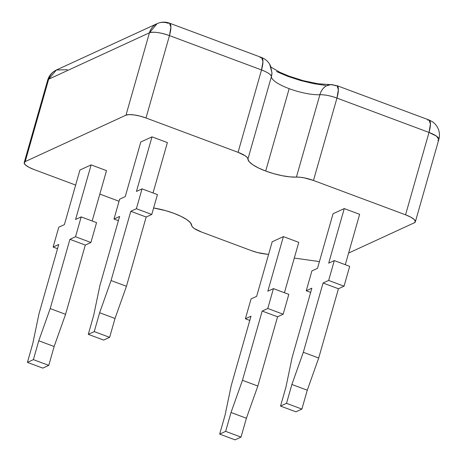 <?xml version="1.0" encoding="UTF-8"?>
<svg xmlns="http://www.w3.org/2000/svg" width="463" height="463" viewBox="0 0 463 463"><rect width="100%" height="100%" fill="white"/><g stroke="black" fill="none" stroke-linecap="round" stroke-linejoin="round"><path stroke-width="0.69" d="M24.203 162.571A16.037 4.196 15.9 0 1 25.205 161.587L48.673 79.202L149.445 32.798L125.982 115.177L25.205 161.587L48.673 79.202A16.037 4.196 -164.1 0 0 47.666 80.192L24.203 162.571A16.037 4.196 15.9 0 0 34.025 169.545L75.654 185.073L34.025 169.545L28.938 167.288L25.471 164.984L24.163 162.982L25.205 161.587L125.982 115.177L129.223 114.598L134.16 114.928L140.052 116.115L145.995 117.978L238.063 152.327L245.251 155.834L247.254 157.542L247.931 159.012L271.399 76.632A28.868 7.553 -164.1 0 0 289.161 88.659A28.868 7.553 -164.1 0 0 319.881 94.718L296.413 177.103A28.868 7.553 15.9 0 1 265.693 171.038L289.161 88.659L265.693 171.038L273.853 173.706L282.187 175.709L289.936 176.878L300.012 177.225L304.318 177.873L313.48 180.466L405.547 214.815L410.635 217.072L414.101 219.375L415.409 221.378L414.368 222.772L348.604 253.058L414.368 222.772A16.037 4.196 15.9 0 0 415.369 221.789A16.037 4.196 15.9 0 0 405.547 214.815L313.48 180.466L336.948 98.087L429.01 132.435L405.547 214.815L429.01 132.435L436.493 136.145L438.837 139.409A16.037 4.196 -164.1 0 0 429.01 132.435A16.037 4.514 -69.5 0 0 429.022 119.986L430.434 123.98L429.01 132.435L336.948 98.087A16.037 4.196 -164.1 0 0 319.881 94.718L296.413 177.103A16.037 4.196 15.9 0 1 313.48 180.466L336.948 98.087L338.372 89.631L336.96 85.638A16.037 4.514 110.5 0 1 336.948 98.087C330.426 95.754 324.737 94.631 319.881 94.718A16.037 12.217 -92.7 0 1 330.414 84.654A16.037 12.217 -92.7 0 1 335.594 85.777M311.854 288.177L292.13 357.436L311.854 288.177L306.257 290.758L311.912 270.907L317.508 268.326L333.059 213.738L344.258 208.581L328.707 263.175L334.303 260.594L328.649 280.445L323.052 283.02L303.323 352.279L291.887 384.475L286.51 403.331L280.537 406.08L285.914 387.224L292.13 357.436L285.914 387.224L280.537 406.08L295.921 411.821L301.893 409.072L307.264 390.211L318.706 358.015L338.436 288.762L344.032 286.186L349.687 266.335L334.303 260.594L349.687 266.335L344.032 286.186L328.649 280.445L323.052 283.02L338.436 288.762L318.706 358.015L303.323 352.279L323.052 283.02L338.436 288.762L344.032 286.186L328.649 280.445L334.303 260.594L328.707 263.175L344.258 208.581L333.059 213.738L317.508 268.326L311.912 270.907L306.257 290.758L310.656 292.396L306.257 290.758L311.854 288.177M103.666 340.085L109.638 337.336L115.009 318.48L126.451 286.284L146.175 217.031L151.777 214.45L157.432 194.599L142.048 188.863L136.394 208.715L130.797 211.29L111.068 280.543L99.626 312.739L94.255 331.601L88.283 334.35L93.653 315.488L99.869 285.7L119.599 216.447L114.002 219.028L119.657 199.177L125.253 196.596L140.804 142.008L152.003 136.851L136.452 191.439L142.048 188.863L157.432 194.599L151.777 214.45L136.394 208.715L130.797 211.29L146.175 217.031L126.451 286.284L111.068 280.543L130.797 211.29L146.175 217.031L151.777 214.45L136.394 208.715L142.048 188.863L136.452 191.439L152.003 136.851L167.38 142.592L153.033 192.961L167.38 142.592L152.003 136.851L140.804 142.008L125.253 196.596L119.657 199.177L114.002 219.028L118.395 220.666L114.002 219.028L119.599 216.447L99.869 285.7L93.653 315.488L88.283 334.35L103.666 340.085L109.638 337.336L94.255 331.601L88.283 334.35L103.666 340.085M345.288 264.691L359.635 214.323L344.258 208.581L359.635 214.323L345.288 264.691M286.51 403.331L280.537 406.08L295.921 411.821L301.893 409.072L286.51 403.331L291.887 384.475L307.264 390.211L301.893 409.072L286.51 403.331M33.388 359.629L27.415 362.379L32.786 343.523L39.002 313.735L58.732 244.481L53.129 247.057L58.784 227.206L64.386 224.63L79.937 170.037L91.13 164.88L75.579 219.474L81.181 216.892L75.527 236.743L69.925 239.325L50.201 308.578L38.759 340.774L33.388 359.629L48.765 365.371L54.136 346.509L65.578 314.313L85.308 245.06L90.904 242.485L96.559 222.634L81.181 216.892L75.527 236.743L90.904 242.485L96.559 222.634L81.181 216.892L75.579 219.474L91.13 164.88L106.513 170.621L92.166 220.99L106.513 170.621L91.13 164.88L79.937 170.037L64.386 224.63L58.784 227.206L53.129 247.057L57.528 248.695L53.129 247.057L58.732 244.481L39.002 313.735L32.786 343.523L27.415 362.379L33.388 359.629L38.759 340.774L54.136 346.509L48.765 365.371L42.793 368.12L48.765 365.371L33.388 359.629M42.793 368.12L27.415 362.379L42.793 368.12M277.563 316.79L283.159 314.215L288.819 294.364L273.436 288.623L267.782 308.474L262.185 311.055L242.456 380.308L231.014 412.504L225.643 431.36L219.67 434.109L225.041 415.253L231.257 385.465L250.987 316.212L245.39 318.787L251.044 298.936L256.641 296.361L272.192 241.767L283.391 236.616L267.84 291.204L273.436 288.623L288.819 294.364L283.159 314.215L267.782 308.474L262.185 311.055L277.563 316.79L257.833 386.049L277.563 316.79L283.159 314.215L267.782 308.474L273.436 288.623L267.84 291.204L283.391 236.616L298.768 242.352L284.421 292.72L298.768 242.352L283.391 236.616L272.192 241.767L256.641 296.361L251.044 298.936L245.39 318.787L249.783 320.431L245.39 318.787L250.987 316.212L231.257 385.465L225.041 415.253L219.67 434.109L235.054 439.85L241.02 437.101L246.397 418.239L257.833 386.049L242.456 380.308L262.185 311.055L277.563 316.79M241.02 437.101L225.643 431.36L219.67 434.109L235.054 439.85L241.02 437.101L225.643 431.36L231.014 412.504L242.456 380.308L257.833 386.049L246.397 418.239L231.014 412.504L246.397 418.239L241.02 437.101M319.429 261.589L294.294 258.07L319.429 261.589M268.575 254.471L257.463 252.549L251.519 250.691L201.509 232.032L194.321 228.525L192.319 226.818L190.432 222.703L186.815 219.63L181.131 216.406L173.88 213.321L165.719 210.653L153.618 207.985A28.868 7.553 15.9 0 1 191.641 225.348A16.037 4.196 15.9 0 0 201.509 232.032L251.519 250.691A16.037 4.196 15.9 0 0 263.354 253.736L268.575 254.471M119.06 201.266L99.829 194.09L119.06 201.266M157.16 23.607A16.037 14.804 -114.7 0 1 168.11 23.289A16.037 4.514 110.5 0 1 169.475 23.15A16.037 4.514 110.5 0 1 169.464 35.599L170.888 27.143L169.475 23.15C165.372 21.663 161.269 21.819 157.16 23.607L149.445 32.798A16.037 14.804 -114.7 0 1 157.16 23.607L56.382 70.017A16.037 14.804 65.3 0 0 48.673 79.202L56.382 70.017C51.943 72.205 49.037 75.596 47.666 80.192L48.673 79.202L149.445 32.798C153.704 31.548 160.377 32.485 169.464 35.599A16.037 4.196 -164.1 0 0 149.445 32.798L125.982 115.177A16.037 4.196 15.9 0 1 145.995 117.978L169.464 35.599L261.526 69.948L238.063 152.327L145.995 117.978L169.464 35.599L261.526 69.948L238.063 152.327A16.037 4.196 15.9 0 1 247.931 159.012L249.14 161.656L252.757 164.73L258.441 167.953L265.693 171.038A28.868 7.553 15.9 0 1 247.931 159.012L271.399 76.632A28.868 7.553 -164.1 0 0 289.161 88.659A28.868 7.553 -164.1 0 0 319.881 94.718C320.957 90.841 323.076 87.912 326.241 85.933L330.599 84.642L336.96 85.638L429.022 119.986L431.915 121.416C434.647 123.158 436.673 125.467 437.998 128.344C439.59 131.862 439.867 135.555 438.837 139.409L437.83 140.393M276.527 71.551L287.801 76.349L300.493 80.493L313.457 83.618L325.518 85.429M56.382 70.017L67.332 69.693M427.656 120.125L429.022 119.986M271.966 72.581A16.037 15.441 -178.9 0 1 271.399 76.632A16.037 4.196 -164.1 0 0 261.526 69.948A16.037 4.514 -69.5 0 0 261.537 57.499L262.949 61.492L261.526 69.948C267.811 72.39 271.098 74.618 271.399 76.632L271.966 72.83L269.865 64.901M260.171 57.638L261.537 57.499L169.475 23.15M69.925 239.325L85.308 245.06L65.578 314.313L50.201 308.578L69.925 239.325L85.308 245.06L90.904 242.485L75.527 236.743L69.925 239.325M38.759 340.774L50.201 308.578L65.578 314.313L54.136 346.509L38.759 340.774M291.887 384.475L303.323 352.279L318.706 358.015L307.264 390.211L291.887 384.475M126.451 286.284L115.009 318.48L99.626 312.739L111.068 280.543L126.451 286.284M115.009 318.48L109.638 337.336L94.255 331.601L99.626 312.739L115.009 318.48M438.837 139.409L415.369 221.789M330.599 84.642L318.012 83.757L303.19 80.655L288.877 76.1L279.889 72.303L271.034 67.135M261.537 57.499C265.698 59.154 268.69 61.938 270.514 65.856L271.966 72.83"/></g></svg>
